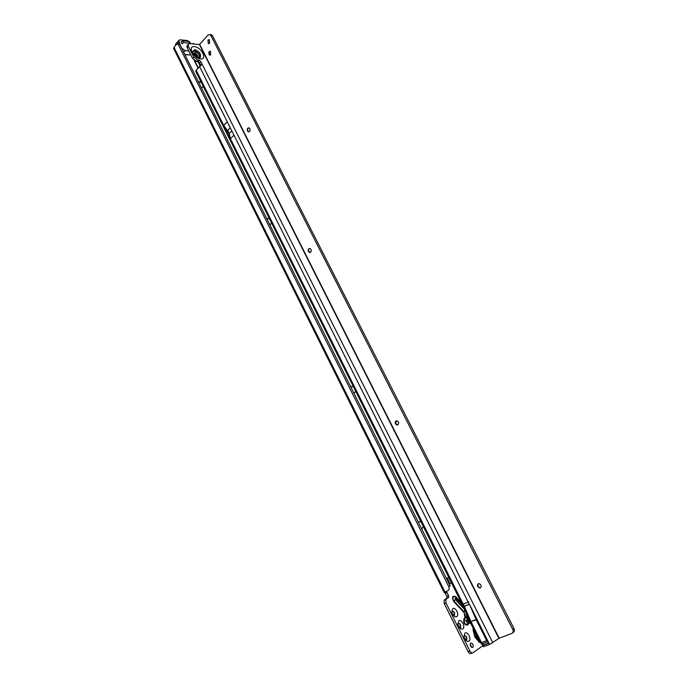 <?xml version="1.0" encoding="UTF-8"?>
<svg xmlns="http://www.w3.org/2000/svg" width="688" height="688" viewBox="0 0 688 688"><rect width="100%" height="100%" fill="white"/><g stroke="black" fill="none" stroke-linecap="round" stroke-linejoin="round"><path stroke-width="1.03" d="M467.573 616.285L466.92 616.603L466.154 613.034M470.936 623.749L469.018 622.752L469.328 622.133L468.829 622.296L466.593 617.987L467.075 617.437L468.683 619.69L469.328 622.133L470.48 622.829M466.593 617.987L465.484 617.325L465.681 616.62L466.344 616.904L466.017 617.549M476.887 635.66L476.019 633.915M473.774 629.417L475.253 635.789L474.591 636.159L473.052 629.855L473.267 628.402M477.859 637.604L476.526 635.832L475.253 635.789L479.906 641.689M198.204 81.365L201.429 82.715M203.278 86.413L202.332 87.496L201.274 87.505M200.793 86.542L199.847 84.641M266.505 218.139L269.67 219.214M271.648 223.161L269.782 224.701M269.06 223.265L268.045 221.235M350.459 386.286L353.546 386.974M355.687 391.248L354.01 393.39M352.97 391.317L351.878 389.116M418.012 521.564L421.022 521.934M423.292 526.475L421.787 529.124M420.48 526.509L419.31 524.179M464.847 633.166C467.711 630.965 471.916 639.401 468.872 641.268L467.186 641.448L463.97 637.217L464.847 633.166M465.14 639.788L466.748 639.582C467.1 637.028 466.292 635.729 464.34 635.669L463.841 636.503M458.741 620.894C461.622 618.736 465.81 627.129 462.749 628.944L461.115 629.124L457.855 624.928L458.741 620.894M459.034 627.49L460.65 627.267C460.986 624.747 460.186 623.457 458.242 623.397L457.726 624.248M452.67 608.674C455.568 606.584 459.73 614.926 456.651 616.689L455.069 616.869L451.767 612.69L452.67 608.674M452.971 615.253L454.587 615.02C454.906 612.535 454.106 611.262 452.171 611.185L451.646 612.062M453.96 615.493L454.295 615.141C454.699 612.965 453.985 611.649 452.171 611.185M460.023 627.74L460.358 627.387C460.779 625.203 460.074 623.87 458.251 623.388M466.154 640.021L466.455 639.694C466.885 637.509 466.197 636.159 464.374 635.652M472.802 647.374L473.095 647.055C473.447 644.484 472.639 643.177 470.687 643.125L470.386 643.443C470.042 646.023 470.841 647.331 472.802 647.374M471.504 647.27L470.205 643.908M472.45 652.921L471.297 653.359C470.231 653.918 469.173 653.385 468.141 651.768L444.216 603.548L444.121 600.211L446.942 598.13L446.83 596.333L445.059 592.893L444.147 592.463L447.931 590.605C449.161 589.891 449.462 588.636 448.843 586.838L178.123 44.221L176.807 44.049L173.995 47.3L173.651 48.504L444.147 592.445M449.083 583.794C449.453 581.291 448.567 579.528 446.443 578.513M482.89 645.679L473.077 652.688C472.011 653.247 470.953 652.714 469.913 651.097L445.996 602.946L445.841 599.472L448.662 597.382L448.55 595.593L446.779 592.144L445.059 592.893M449.35 584.336L450.649 583.329L450.958 581.807M449.187 578.264L447.166 577.894L446.374 578.367M189.449 41.65L190.301 43.722M189.957 43.189L183.627 42.622L181.985 43.843M189.08 41.452L182.75 40.867L183.627 42.622M181.107 42.097L182.75 40.867M193.801 43.765L193.053 43.421L192.812 43.955M200.113 65.867L197.989 61.628L196.656 61.533L192.52 58.368L187.196 47.73L186.878 45.847L187.506 45.141M194.678 54.18L194.661 54.773M194.756 54.885L195.143 54.455M178.149 44.273L179.757 44.41L178.828 43.912M179.757 44.41L450.133 585.892L448.791 586.701M448.843 586.838L450.133 585.892M444.276 603.686L445.996 602.946M468.064 651.639L469.844 650.96M446.357 591.293L446.779 592.144L446.323 591.362M477.008 635.901L475.236 637.458L474.591 636.159M463.23 606.36L455.783 598.345L455.852 597.107L453.641 596.436C452.549 597.64 452.713 599.231 454.123 601.2L463.807 611.606L464.821 609.972M465.217 610.867L463.514 612.036L453.831 601.63C451.638 596.917 452.317 595.309 455.877 596.806L461.459 602.808M464.993 616.93L463.807 611.606L465.681 616.62L465.019 616.99L467.849 616.912M466.146 620.997L464.271 619.621C463.936 622.889 464.993 624.541 467.462 624.584L468.829 622.296L469.018 622.752L468.107 624.515L466.146 620.997L467.84 618.426M468.829 619.157L466.344 616.904M188.804 50.946L185.072 50.637L181.77 48.108L179.869 44.634M180.136 44.324L178.717 40.506L179.929 39.844L187.592 40.549L191.221 43.808M480.654 587.69L479.837 587.827L477.911 586.339L478.194 583.742M397.776 424.874L395.695 423.67L396.297 420.807M310.116 252.496L308.439 250.785L308.697 249.082L309.574 248.402M248.85 131.855L247.585 130.496L248.076 128.174L248.815 127.787M209.96 55.203L208.92 54.017L209.376 51.583L210.167 51.161M208.946 52.348L208.868 53.827M196.57 56.192L194.257 54.025M196.931 56.261L197.843 55.745L195.1 52.615L194.188 53.131L196.931 56.261M209.591 43.232L209.238 39.68L207.948 40.007L208.309 43.559L209.591 43.232M210.752 54.791L210.382 51.239L209.118 51.557L209.487 55.109L210.752 54.791M249.546 131.503C250.458 130.066 250.312 128.854 249.108 127.873L247.852 128.149C246.949 129.585 247.095 130.797 248.291 131.778L249.546 131.503M310.615 252.247C311.647 250.776 311.449 249.52 310.03 248.48L308.817 248.686C307.794 250.165 307.992 251.421 309.411 252.462L310.615 252.247M397.896 424.806C399.109 423.258 398.808 421.925 396.985 420.807L395.944 420.953C394.731 422.509 395.041 423.842 396.864 424.952L397.896 424.806M480.362 587.862C481.763 586.185 481.308 584.766 479.011 583.605L478.263 583.708C476.87 585.385 477.317 586.804 479.622 587.965L480.362 587.862M469.422 604.236L476.208 619.733L486.657 640.58L488.953 643.177L469.422 604.227M462.663 604.382L468.889 601.768M229.13 133.051L230.411 138.709L223.746 125.397L229.13 133.051L228.124 131.038M468.21 602.258L469.242 604.305L463.377 606.644L195.745 71.346L196.123 70.167L202.152 64.259L200.836 61.55L199.185 60.286L197.869 60.191L193.732 57.018L188.392 46.371L188.073 44.488L189.57 43.662L199.46 44.548L208.086 35.028L209.96 34.546L210.855 35.441L212.411 35.595L514.099 628.763C514.736 630.586 514.4 631.842 513.085 632.521L512.663 632.831M482.735 645.37L483.38 646.66L489.426 644.553L499.213 638.24L511.846 633.424C513.153 632.745 513.497 631.489 512.852 629.658L514.039 628.626M200.844 65.317L199.623 62.883L197.981 61.628L199.185 60.286M227.298 121.879L233.937 135.115M199.503 66.444L468.064 601.948M512.792 629.52L210.855 35.441M210.236 34.718L211.526 34.71L212.411 35.595M209.513 40.153L209.453 43.37M201.73 64.732L202.152 64.259L492.823 642.781M488.953 643.177L489.426 644.553M469.999 622.588L469.749 623.251M455.783 598.345L455.172 598.164L455.301 599.48L453.831 601.63M468.107 624.515L467.565 625.134C464.658 625.091 463.402 623.139 463.807 619.286L465.019 616.99L465.484 617.325L464.271 619.621L463.807 619.286M473.714 630.027L473.052 629.855M480.362 642.609L479.175 642.119L475.236 637.458M479.424 641.448L479.175 642.119M198.032 68.069L194.179 60.389M181.176 41.942L182.045 43.688M198.247 67.828L194.713 60.785M173.995 47.3L444.947 591.912M178.123 44.221L179.731 44.367M445.334 593.323L447.045 592.574M444.629 599.669L446.349 598.921M446.693 598.397L448.404 597.657M449.298 584.232L450.141 583.863M446.83 596.333L448.55 595.593M444.216 603.548L445.944 602.808M468.141 651.768L469.913 651.097M461.811 603.522L455.852 597.107L461.803 603.505M455.877 596.806L461.837 603.565M467.161 622.236L468.683 619.69M455.301 599.48L464.624 609.508M185.072 50.637L183.662 52.236M184.762 54.429L189.905 54.98M190.516 54.369L189.647 54.971L184.84 54.593M176.085 43.542L175.715 45.305M178.966 41.985L177.435 43.748M199.021 57.766L199.314 57.568C200.165 54.619 198.497 52.331 194.3 50.714L192.485 51.729M198.505 57.723C200.105 55.229 198.712 53.01 194.334 51.084L192.631 52.082M199.253 57.783L200.328 57.362C201.292 54.008 199.391 51.411 194.635 49.579L192.528 51.806C193.552 54.834 195.908 56.872 199.615 57.904L200.328 57.362L199.314 57.568M200.595 58.936C193.655 58.704 187.153 45.7 194.412 46.646C201.3 46.965 207.75 59.744 200.595 58.936M469.431 604.27L464.348 606.395L463.308 604.313M233.972 135.166L230.411 138.709L463.153 604.012M196.123 70.167L223.746 125.397L227.272 121.819M488.772 643.246L483.733 645.163L482.486 644.966M488.824 643.005L483.612 644.991L484.386 646.462M498.903 638.404L199.46 44.548M514.099 628.763L512.852 629.658M212.351 35.501L210.795 35.346M499.213 638.24L199.735 44.428M200.81 65.248L202.023 63.915M196.656 61.533L197.869 60.191M192.52 58.368L193.732 57.018M187.196 47.73L188.392 46.371M199.623 62.883L200.836 61.55M227.582 130.462L230.256 127.77M229.173 133.635L231.847 130.944M487.543 641.792L482.331 643.787L483.612 644.991L481.29 643.813M486.657 640.58L481.454 642.575L482.331 643.787L480.448 642.79L481.454 642.575L471.065 621.806L470.024 621.909L476.208 619.733M476.096 619.492L470.953 621.574L464.348 606.395L463.428 606.764L470.024 621.909M201.163 87.29L202.332 87.496M269.662 224.477L270.35 224.684M471.959 647.485L473.095 647.055M189.441 41.641L190.318 43.378M177.702 43.817L179.31 43.955M449.178 583.983L450.649 583.329M446.942 598.13L448.662 597.382M444.121 600.211L445.841 599.472M453.426 615.468L455.069 616.869M459.481 627.705L461.115 629.124M465.561 640.003L467.186 641.448M178.717 40.506L175.603 44.109L175.552 45.503M197.843 55.745L197.447 56.192M211.526 34.71L209.96 34.546M208.997 43.619L208.309 43.559M186.878 45.847L188.073 44.488M470.093 622.064L480.448 642.79"/></g></svg>
